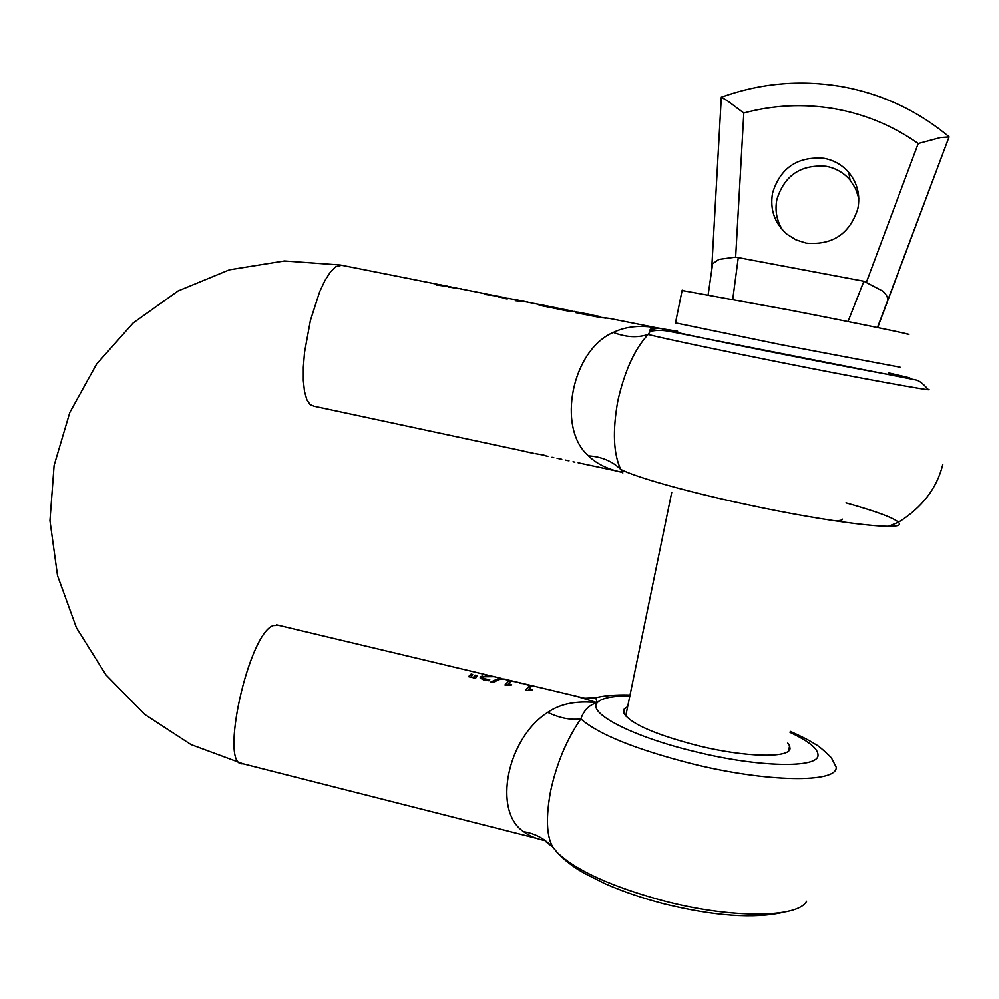 <?xml version="1.0" encoding="UTF-8"?>
<svg xmlns="http://www.w3.org/2000/svg" width="999" height="999" viewBox="0 0 999 999"><rect width="100%" height="100%" fill="white"/><g stroke="black" fill="none" stroke-linecap="round" stroke-linejoin="round"><path stroke-width="1.5" d="M787.774 743.119L789.622 745.853L790.009 748.663C789.372 758.291 745.341 757.317 698.751 745.878C655.794 734.789 630.856 723.938 623.913 713.336L624.163 709.128L627.672 706.568M554.695 849.45L552.597 846.715C546.478 835.664 545.816 817.132 550.599 791.146C556.643 763.398 566.733 739.322 580.844 718.905C583.928 710.089 589.398 704.695 597.24 702.709L595.754 697.752L596.815 697.502M790.271 731.368C801.498 736.425 809.627 740.596 814.66 743.893C817.731 745.192 823.301 749.824 831.343 757.766L836.225 767.294C837.349 783.179 767.632 782.529 692.532 763.923C635.751 749.4 598.526 734.39 580.844 718.905C570.616 720.229 559.577 718.044 547.727 712.374C506.83 738.411 492.519 811.338 523.626 831.692C529.083 835.888 536.326 838.873 545.342 840.634M576.311 696.228L597.24 702.709C576.985 700.386 560.476 703.608 547.727 712.374M545.754 841.595L551.81 846.353C544.143 838.386 534.752 833.503 523.626 831.692M552.609 846.74L557.092 852.372C575.899 870.491 611.488 886.675 663.86 900.936C731.605 918.755 797.826 918.081 806.593 901.323M526.81 684.74L535.464 686.575L531.893 685.951L529.145 688.748L532.392 689.51L531.967 690.147L527.609 690.359L525.749 689.909L529.62 685.414L526.023 689.972M506.231 679.844L514.86 681.668L511.276 681.043L508.379 683.791L511.6 684.552L511.151 685.177L506.78 685.376L504.92 684.939L509.003 680.506L505.219 685.014M499.475 679.407L492.919 682.467L490.884 681.98L497.465 678.933L505.382 679.183L499.475 679.407M482.942 674.325L493.793 676.648L484.278 676.735L482.767 677.434L482.979 678.471L489.747 679.707L488.998 680.744L484.128 680.144L480.182 678.034L481.106 676.323L491.058 676.648M475.536 675.112L472.964 677.709L475.549 678.321L477.11 675.486L475.536 675.112L475.399 675.861L476.698 676.173M471.103 674.05L468.506 676.635L471.078 677.26L472.664 674.425L471.103 674.05L470.954 674.8L472.252 675.112M482.992 674.075L491.133 676.286M506.281 679.62L509.003 680.506M526.848 684.527L529.62 685.414M519.805 682.841L522.627 683.516L519.705 683.316M529.145 688.748L528.995 689.497L530.469 689.847M508.379 683.791L508.229 684.54L509.665 684.877M491.645 682.167L500.337 679.208M482.979 678.471L482.829 679.22L484.79 680.032L489.223 680.431M482.567 678.246L482.829 679.22M484.94 679.283L484.79 680.032M487.612 679.645L487.462 680.394M480.319 676.897L480.169 677.647L485.264 676.598M485.377 675.861L485.227 676.598M473.389 677.809L475.399 675.861M468.931 676.735L470.954 674.8M508.903 681.031L510.614 681.43M529.52 685.938L531.268 686.363M532.792 453.209L524.025 451.261L533.803 453.359M535.639 453.671L544.068 455.157M551.997 457.255L553.758 457.629M573.026 461.75L574.85 462.137M661.326 328.559L657.542 327.972C640.509 324.937 625.786 326.423 613.349 332.442C571.903 349.837 556.306 428.309 588.486 455.831C596.578 463.836 607.792 469.33 622.127 472.315M611.151 318.606L597.814 317.045L575.586 312.637M600.174 316.546L575.699 312.075M577.784 312.138L592.332 314.872M576.361 311.85L574.013 311.388M572.577 311.101L551.848 306.98L549.625 306.693L551.036 307.754M560.501 308.703L540.746 304.67L538.349 304.458L539.198 305.132L571.203 311.763L551.148 307.205M527.447 301.998L515.284 300.724M516.058 299.725L524.388 301.423L515.372 300.237M509.078 298.339L506.905 299.001M507.679 298.351L498.601 296.928L506.993 298.589M499.875 296.516L484.69 294.43M497.115 296.166L484.802 293.881M461.65 288.936L448.364 286.938L458.828 288.649M450.611 286.738L436.613 285.04L447.315 286.114L439.647 284.715M447.877 286.463L439.672 284.565M602.372 317.657L605.681 318.182M610.377 318.606L611.001 318.731M677.647 331.268L663.548 329.008C657.192 327.834 652.759 328.634 650.249 331.418L648.139 334.49C634.677 349.001 624.562 371.178 617.807 401.024C612.474 431.068 613.448 453.846 620.741 469.38L622.839 472.927M942.781 464.498C936.937 488.224 922.164 507.467 898.501 522.227L899.325 523.601C903.183 531.181 828.983 522.365 746.29 504.433C686.962 491.758 635.551 477.172 620.741 469.38C612.35 461.188 601.598 456.68 588.486 455.831M928.371 389.398C937.986 392.432 853.733 377.085 776.186 361.513C722.951 350.924 663.136 338.349 648.139 334.49C637.337 337.987 625.736 337.3 613.349 332.442M927.796 389.123C922.864 383.391 918.743 380.319 915.434 379.882L673.326 332.192C664.597 330.107 656.905 329.845 650.249 331.406L650.249 331.418C647.976 327.684 658.091 327.672 657.542 327.972L657.542 327.972M598.239 317.133L599.75 317.145M539.61 305.282L549.512 307.168M505.119 298.651L506.955 298.776M834.315 520.766C839.572 520.816 842.307 520.292 842.532 519.205M518.606 300.337L525.112 301.835M858.778 198.277L855.569 188.549L849.999 179.957C843.668 172.665 835.701 168.119 826.111 166.296C800.798 164.348 784.39 175.424 776.872 199.538C774.749 210.627 776.722 220.866 782.754 230.257M806.168 243.119L796.016 239.885L787.037 234.278C774.587 223.301 769.754 209.553 772.552 193.032C780.381 167.857 797.514 156.281 823.925 158.292C833.94 160.177 842.257 164.935 848.863 172.54C857.404 183.092 860.401 195.105 857.866 208.604C849.774 233.916 832.542 245.417 806.168 243.119M877.434 327.522L887.399 301.211C888.373 298.314 886.875 294.967 882.916 291.171L863.885 281.231L735.651 257.105L743.805 112.999C773.588 104.995 803.758 103.571 834.315 108.704C864.847 114.073 892.819 125.674 918.218 143.519L940.484 137.55L949.038 136.963L877.684 327.572M682.105 290.497L788.573 309.865C860.052 323.713 920.104 336.139 907.154 334.303M743.805 112.999L726.922 100.4L721.303 97.303M711.738 265.672L711.625 267.595L712.637 263.736L718.893 259.403L735.651 257.105M629.845 695.991C612.162 695.878 601.286 698.126 597.24 702.709C586.925 712.949 632.654 736.887 696.066 751.91C759.215 767.457 818.256 768.443 818.019 755.331C818.256 748.9 808.94 741.27 790.047 732.429M278.721 625.337L273.414 625.524C248.526 632.792 218.681 767.781 242.894 763.785L537.012 838.473M488.723 679.682L488.573 680.419M482.217 676.011L482.067 676.76M341.833 265.147L335.564 266.858L330.357 272.103L324.95 280.532L319.643 291.795L310.402 320.467L304.558 352.247L303.334 367.232L303.321 380.544L304.52 391.533L306.843 399.687L310.14 404.657L314.235 406.281L524.05 451.186M596.565 315.859L602.297 317.794M600.187 316.483L600.049 317.195M545.004 305.482L544.855 306.243M663.548 329.008C654.283 327.922 707.717 339.323 778.933 353.459C849.974 367.595 913.186 379.345 909.664 377.859L888.66 372.914M888.398 526.311L898.501 522.227C893.131 517.619 875.636 511.176 846.016 502.909M918.218 143.519L866.52 281.93M887.399 301.211L949.038 136.963M900.087 367.207L781.268 344.73L675.486 322.902M863.885 281.231L848.001 321.566M732.779 299.188L738.298 257.405M789.622 745.853L788.511 751.036M630.044 695.054C623.164 694.767 607.867 694.742 595.754 697.752L584.79 698.251L503.883 678.97M663.923 903.82C714.522 916.208 754.52 919.005 783.903 912.199M663.736 903.77C642.207 898.126 622.539 891.383 604.732 883.566L584.677 873.451C573.701 867.344 564.51 860.326 557.092 852.372L552.597 846.715M276.461 624.8L501.885 678.496M482.629 677.971L482.48 678.721M446.041 285.976L340.334 264.997L284.428 260.951L229.395 269.805L178.122 290.934L133.129 323.002L96.503 364.235L69.793 412.5L54.083 465.459L49.95 520.654L57.505 575.574L76.424 627.747L105.869 674.75L144.643 714.372L191.021 744.592L242.894 763.785M657.679 327.997L609.852 318.494M539.035 304.445L526.011 301.86M523.713 301.398L508.029 298.289M505.644 297.814L498.551 296.403M496.016 295.904L459.952 288.748M457.08 288.174L448.901 286.551M617.919 471.278L578.146 462.762M568.993 460.801L565.297 460.015M561.775 459.253L557.042 458.241M547.914 456.293L545.117 455.694M549.6 306.755L549.462 307.455M549.487 307.305L540.059 305.432M506.93 298.851L505.519 298.576M848.863 172.54L849.999 179.957M948.925 136.676C917.082 110.19 880.768 93.382 839.984 86.289C799.412 79.72 759.927 83.342 721.515 97.153M675.436 323.139L682.167 290.16M712.637 263.736L708.179 294.63M711.925 265.097L721.315 97.09M671.765 492.207L625.724 716.033"/></g></svg>
